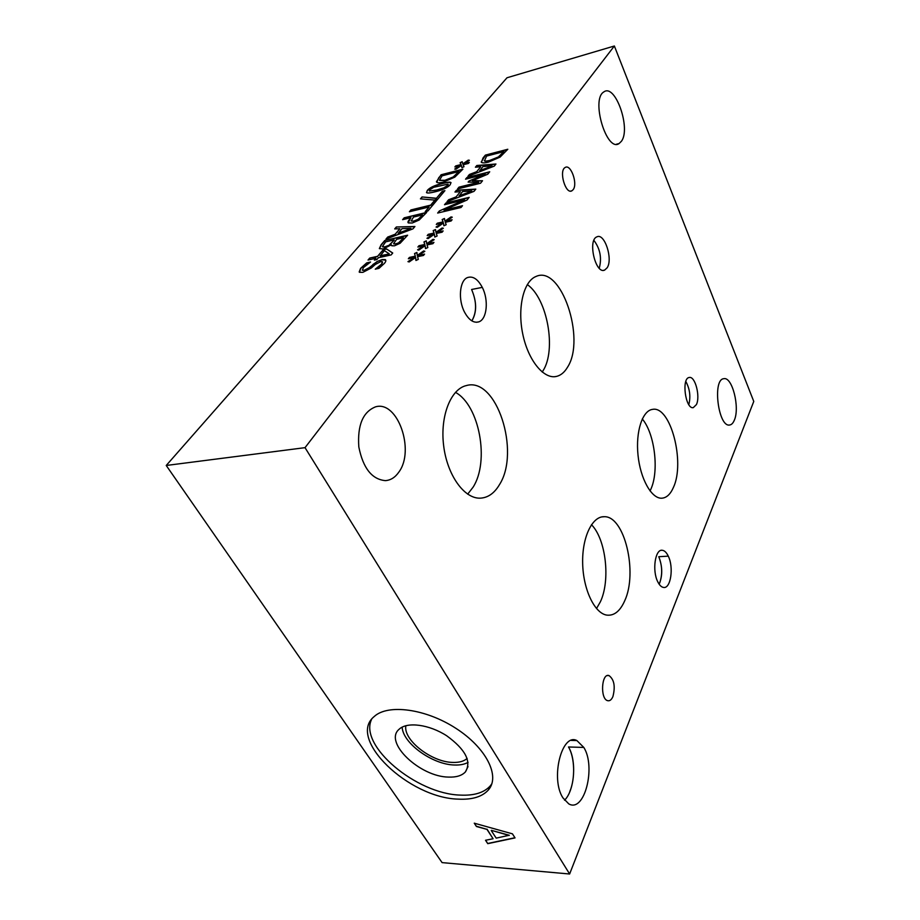 <?xml version="1.0" encoding="UTF-8"?>
<svg xmlns="http://www.w3.org/2000/svg" width="920" height="920" viewBox="0 0 920 920"><rect width="100%" height="100%" fill="white"/><g stroke="black" fill="none" stroke-linecap="round" stroke-linejoin="round"><path stroke-width="1.38" d="M398.912 242.512L403.478 237.981L399.015 242.719L395.853 243.823L399.015 242.719M403.362 237.774L396.635 239.315L393.587 243.662L395.853 243.823M393.702 243.88L395.956 244.03M389.401 244.881L394.209 240.108L389.516 245.088L384.813 246.893L389.516 245.088M394.093 239.901L385.687 241.833L382.409 246.571L384.813 246.893M382.524 246.79L384.928 247.1M379.35 248.561L381.167 244.697L384.79 240.465L407.629 235.209L400.119 243.271L394.53 245.801L391.805 245.778L391.264 244.846L383.18 248.94L379.373 248.618M391.379 244.823L391.529 245.536M384.79 240.465L407.399 235.497M379.431 248.687L381.282 244.904L384.905 240.672M410.837 228.367L401.994 228.654L398.303 233.323L410.941 228.574L398.199 233.117M396.347 226.987L414.92 226.504L412.93 228.873L385.986 239.085L387.734 237.038L395.174 234.243L399.878 228.735L394.703 228.907L396.347 226.987L414.736 226.711M394.979 228.896L396.451 227.183M399.878 228.735L395.174 234.243M387.734 237.038L395.289 234.45M386.4 238.924L387.837 237.233M422.522 214.912L413.494 217.062L411.217 221.041L413.897 221.041L418.22 219.202L422.625 215.107L418.324 219.397L414 221.248L411.125 220.949M419.198 220.018L412.321 222.996L408.342 222.939C407.56 222.41 407.985 221.179 409.595 219.259L410.941 217.672L402.615 219.661L404.202 217.81L426.696 212.416L419.198 220.018M404.202 217.81L426.466 212.704M402.96 219.581L404.305 218.005M410.941 217.672L408.158 222.732M437.736 199.226L434.355 200.054L420.428 198.858L422.061 196.949L436.436 198.26L442.267 191.314L444.9 190.658L437.736 199.226M442.267 191.314L444.659 190.946M436.436 198.26L442.37 191.509M422.061 196.949L436.54 198.467M420.681 198.881L422.165 197.144M436.655 190.003L443.831 187.829L447.775 185.311L448.086 184.126L433.722 187.289L429.686 189.842L429.364 191.038L436.655 190.003M429.306 190.992L436.747 190.198L443.934 188.025L447.867 185.518L448.235 184.38M450.248 184.69C447.844 187.553 442.796 189.922 435.125 191.808C430.318 193.005 427.489 193.303 426.661 192.705L427.271 190.452C429.651 187.634 434.631 185.288 442.232 183.402C447.143 182.16 450.006 181.849 450.823 182.482L450.248 184.69M426.489 192.533L427.363 190.647C429.743 187.829 434.734 185.483 442.324 183.597C447.235 182.355 450.098 182.056 450.926 182.677L451.087 182.839M453.663 176.536L458.919 171.511L453.755 176.743L444.877 180.308L453.755 176.743M458.919 171.511L442.106 175.823L439.426 180.285L444.877 180.308M439.472 180.377L444.969 180.504M436.413 181.792L441.059 174.777L462.875 169.177L454.825 177.134L443.313 182.114C439.967 182.93 437.805 182.988 436.804 182.309L438.644 177.893L441.151 174.972L462.633 169.452M461.414 165.462L455.86 169.234L454.721 169.096L460.23 165.519L454.859 166.957L455.756 165.899L461.035 164.577L460.138 162.679L462.208 161.713L462.748 163.886L468.257 160.137L469.407 160.275L463.91 163.84L469.315 162.38L468.429 163.438L463.128 164.761L464.002 166.704L461.921 167.681L461.414 165.462L461.955 167.658M463.91 163.84L469.085 162.667M468.257 160.137L469.166 160.425M462.748 163.886L468.349 160.333M460.138 162.679L462.254 161.931M461.035 164.577L460.23 162.874M455.756 165.899L461.127 164.772M455.193 166.865L455.848 166.094M460.23 165.519L455.055 169.142M410.952 209.921L430.652 205.137L434.516 200.537L437.184 199.881L427.892 210.99L425.201 211.646L429.111 206.977L409.388 211.749L410.952 209.921L430.755 205.344L434.619 200.744L436.942 200.169M409.733 211.669L411.056 210.117M429.111 206.977L425.546 211.565M389.125 253.747L384.41 250.654L380.178 255.967L389.24 253.954L380.075 255.76M376.855 259.566L374.359 260.118L375.912 258.29L368.034 260.038L369.713 258.071L377.591 256.312L383.284 249.619L386.515 248.894L392.736 253.011L391.161 254.909L378.407 257.738L376.855 259.566M386.515 248.894L392.667 253.103M383.284 249.619L386.63 249.101M377.591 256.312L383.387 249.826M369.713 258.071L377.706 256.519M368.391 259.957L369.828 258.279M375.912 258.29L374.716 260.038M359.168 271.986L360.571 268.364L366.712 262.878L370.541 262.039L363.354 267.628L362.457 270.284L364.228 270.273L369.426 267.57L377.096 261.498L382.145 259.566L385.238 259.601C386.262 260.199 385.997 261.452 384.445 263.339L378.994 268.352L375.256 269.169L381.627 264.063L382.306 261.659L380.65 261.648L375.314 264.477L371.369 267.95L362.859 272.354L359.559 272.308L360.686 268.559L366.827 263.085L370.116 262.361M375.785 269.054L381.731 264.281L382.582 262.005M377.096 261.498L382.248 259.773L385.767 260.188M372.864 264.523L377.2 261.705M362.273 270.135L364.343 270.48L369.541 267.777L372.979 264.73M614.365 46L507 77.763L166.232 465.474L305.026 447.66L569.629 874L753.768 401.43L614.365 46L305.026 447.66M425.12 245.686L418.796 250.113L417.565 249.826L423.844 245.64L417.898 247.031L418.956 245.732L424.787 244.478L423.97 241.925L426.293 240.844L426.696 243.731L432.986 239.338L434.217 239.614L427.961 243.777L433.952 242.374L432.917 243.673L427.041 244.915L427.823 247.549L425.488 248.63L425.12 245.686L425.569 248.595M443.428 223.031L437.299 227.297L436.068 227.056L442.163 223.019L436.31 224.434L437.31 223.203L443.06 221.904L442.175 219.535L444.44 218.477L444.935 221.168L451.03 216.936L452.26 217.177L446.188 221.191L452.088 219.753L451.087 220.995L445.315 222.272L446.177 224.721L443.888 225.779L443.428 223.031L443.946 225.756M480.527 183.241L457.516 188.945L458.976 187.151L478.756 182.24L468.119 182.102L468.993 181.033L485.208 174.236L465.554 179.181L466.888 177.548L489.716 171.798L487.784 174.19L472.305 180.711L482.528 180.745L480.527 183.241M475.41 167.21L476.824 165.496L495.949 164.024L494.247 166.14L467.912 176.306L469.418 174.478L476.698 171.695L480.734 166.761L475.41 167.21M500.077 157.102L488.428 162.138C484.771 163.036 482.448 163.105 481.447 162.345L483.011 157.975L485.38 155.1L507.805 149.258L500.077 157.102M454.963 192.038L456.458 190.221L475.812 189.117L474.007 191.371L447.016 201.675L448.615 199.743L456.067 196.926L460.345 191.693L454.963 192.038M461.081 207.471L437.655 213.049L439.392 210.933L464.554 199.881L444.509 204.723L445.935 202.998L469.188 197.363L467.072 200.008L443.923 210.139L462.495 205.712L461.081 207.471M434.389 234.22L428.156 238.567L426.937 238.303L433.113 234.186L427.213 235.589L428.248 234.324L434.033 233.059L433.182 230.586L435.482 229.528L435.93 232.311L442.117 227.999L443.348 228.252L437.184 232.346L443.129 230.931L442.117 232.196L436.287 233.45L437.115 235.992L434.803 237.061L434.389 234.22L434.872 237.026M415.621 257.439L409.193 261.947L407.962 261.636L414.334 257.381L408.342 258.75L409.434 257.416L415.299 256.185L414.541 253.529L416.886 252.448L417.243 255.438L423.625 250.953L424.856 251.263L418.508 255.495L424.546 254.115L423.476 255.449L417.565 256.668L418.301 259.394L415.932 260.486L415.621 257.439L416.024 260.452M427.961 243.777L433.722 242.661M432.986 239.338L434.01 239.752M426.696 243.731L433.09 239.545M423.97 241.925L426.328 241.086M424.787 244.478L424.085 242.132M418.956 245.732L424.89 244.685M418.243 246.939L419.06 245.939M423.844 245.64L417.887 249.895M446.188 221.191L451.846 220.052M451.03 216.936L452.042 217.315M444.935 221.168L451.133 217.143M442.175 219.535L444.486 218.718M443.06 221.904L442.278 219.742M437.31 223.203L443.164 222.123M436.643 224.353L437.414 223.41M442.163 223.019L436.39 227.125M472.305 180.711L482.367 180.952M466.888 177.548L489.486 172.074M465.876 179.101L466.992 177.744M485.208 174.236L468.993 181.033M468.372 182.114L469.096 181.228M478.756 182.24L458.976 187.151M457.838 188.853L459.08 187.358M492.016 165.83L482.919 166.577L479.757 170.775L492.108 166.037L479.665 170.568M475.686 167.187L476.916 165.692L495.776 164.243M480.734 166.761L476.698 171.695M469.418 174.478L476.801 171.902M468.291 176.157L469.522 174.673M498.789 156.549L503.861 151.593L498.881 156.756L489.9 160.367L498.881 156.756M503.861 151.593L486.576 156.089L484.472 160.908C485.093 161.46 486.933 161.356 489.992 160.563M489.9 160.367C486.841 161.149 485.001 161.264 484.38 160.701L484.253 160.655M485.38 155.1L507.575 149.534M481.194 162.081L485.472 155.296M471.764 190.98L462.553 191.555L459.195 195.983L471.856 191.187L459.103 195.776M455.239 192.015L456.55 190.417L475.628 189.336M460.345 191.693L456.067 196.926M448.615 199.743L456.171 197.121M447.407 201.526L448.718 199.939M443.923 210.139L462.265 205.988M445.935 202.998L468.959 197.65M444.843 204.642L446.039 203.193M464.554 199.881L439.392 210.933M437.989 212.968L439.495 211.14M437.184 232.346L442.899 231.219M442.117 227.999L443.129 228.401M435.93 232.311L442.221 228.206M433.182 230.586L435.516 229.758M434.033 233.059L433.285 230.805M428.248 234.324L434.136 233.266M427.558 235.508L428.352 234.531M433.113 234.186L427.248 238.372M418.508 255.495L424.315 254.403M423.625 250.953L424.66 251.401M417.243 255.438L423.74 251.171M414.541 253.529L416.909 252.689M415.299 256.185L414.644 253.747M409.434 257.416L415.414 256.392M408.698 258.669L409.538 257.635M414.334 257.381L408.273 261.717M509.174 835.463L491.337 830.334L509.266 835.256L496.19 838.131L491.245 830.541M476.445 826.505L474.26 823.181L512.44 833.842L515.039 837.901L487.761 843.663L485.518 840.27L493.085 838.752L486.967 829.38L476.445 826.505L474.536 823.262M486.967 829.38L476.537 826.298M493.085 838.752L487.059 829.173M487.761 843.663L485.725 840.236M514.924 837.74L487.853 843.456M166.232 465.474L442.094 862.615L569.629 874M458.413 799.135C408.986 798.169 346.587 738.748 374.198 716.53C387.906 703.742 425.695 708.71 455.871 728.318C486.197 747.753 500.491 776.238 488.428 789.912C482.287 796.755 472.282 799.825 458.413 799.135M659.157 584.2C662.699 575.713 662.572 566.547 658.778 556.703C662.25 565.49 662.595 574.126 659.835 582.613L659.111 584.131M657.765 581.773C651.992 570.699 655.167 548.941 662.227 550.275C664.505 550.516 666.517 552.483 668.276 556.151C673.957 567.284 670.76 589.007 663.527 587.443C661.376 587.109 659.467 585.223 657.765 581.773M471.856 320.861C476.962 312.34 476.87 301.875 471.603 289.478C476.686 301.426 476.87 311.707 472.167 320.298L471.776 320.815M464.565 312.19C457.93 299.885 459.551 280.646 467.337 277.621C472.811 275.736 477.802 278.99 482.287 287.385C488.888 299.989 487.002 319.355 478.791 321.862C473.639 323.288 468.889 320.068 464.565 312.19M573.206 189.6L571.929 190.785C565.627 194.879 558.555 170.648 565.179 167.486C570.756 163.633 577.944 183.62 573.206 189.6M612.915 696.555C611.501 699.832 609.719 701.212 607.591 700.672C599.978 698.866 601.507 672.773 609.005 675.567C614.181 679.5 615.48 686.492 612.915 696.555M673.382 487.508C670.335 494.442 666.39 498.007 661.537 498.214C651.418 498.525 640.331 478.745 638.008 455.101C635.559 431.468 642.505 410.527 652.51 409.388C670.53 405.409 685.4 462.403 673.382 487.508M499.491 484.61C494.327 493.361 487.818 497.881 479.975 498.168C464.048 498.617 447.085 474.881 443.624 445.51C439.978 416.162 450.777 389.01 466.336 385.572C496.512 376.51 520.708 451.628 499.491 484.61M567.571 367.137C564.547 372.289 560.832 375.394 556.416 376.429C543.858 379.5 528.16 360.456 522.767 334.075C517.224 307.751 523.595 281.255 535.969 276.494C561.062 264.488 586.063 338.893 567.571 367.137M624.692 600.829C620.045 611.271 614.031 616.02 606.648 615.089C594.458 613.157 583.13 589.26 582.659 563.235C582.038 537.199 592.25 516.154 604.21 516.718C624.507 515.775 638.008 572.516 624.692 600.829M696.428 404.57L693.277 407.64C685.469 409.503 681.26 378.074 689.241 377.487C695.094 375.797 700.511 396.382 696.428 404.57M607.165 267.766L604.624 270.112C595.528 274.551 587.443 240.016 596.907 236.842C604.543 232.702 613.168 259.003 607.165 267.766M398.935 471.983C395.255 477.353 390.747 480.24 385.399 480.631C371.945 479.423 363.089 468.199 358.823 446.959C357.316 425.304 362.871 411.941 375.498 406.858C397.566 400.085 415.161 450.271 398.935 471.983M621.391 141.3L619.068 143.566C606.636 152.524 590.651 99.153 603.842 91.931C615.284 83.122 631.2 128.754 621.391 141.3M734.356 420.129C733.125 423.131 731.549 424.764 729.617 425.005C718.313 427.501 712.23 379.316 723.764 378.706C732.205 376.372 740.071 407.502 734.356 420.129M562.925 797.858C550.16 778.481 561.936 732.458 576.897 740.565L583.809 747.431C596.206 766.877 584.453 813.222 568.767 803.873L562.925 797.858M564.547 800.227C574.735 790.36 576.828 760.391 568.502 746.982C574.77 757.494 575.414 778.366 569.813 791.533M467.141 758.436C463.921 761.3 459.16 762.622 452.881 762.415C431.687 762.243 403.041 740.036 405.858 725.696M371.565 719.382C358.673 745.752 416.472 794.086 460.368 795.098C474.202 795.765 484.196 792.66 490.348 785.806L491.878 783.702M448.546 777.089C456.262 777.388 461.886 775.663 465.405 771.926C471.741 761.53 465.508 749.489 446.717 735.793C429.122 724.373 406.962 721.521 399.073 729.295C383.479 742.268 419.888 776.859 448.546 777.089M402.155 727.122C402.753 743.233 432.63 764.716 454.572 765.014C460.069 765.221 464.577 764.336 468.084 762.358M599.254 268.237C601.956 258.071 600.173 248.791 593.906 240.373M688.827 404.662C690.828 396.543 689.827 388.827 685.825 381.489M596.505 608.557L600.392 601.772C610.65 580.117 605.9 539.131 591.468 524.688M542.213 372.059L542.984 370.829C556.623 349.968 547.389 298.517 527.298 284.567M467.671 494.155L473.075 487.197C489.739 461.426 479.481 405.352 455.457 392.357M650.037 490.923L650.705 489.532C659.341 471.442 654.821 433.596 642.286 418.968M668.276 556.151L658.778 556.703M482.287 287.385L471.603 289.478M583.809 747.431L568.502 746.982M662.227 550.275L661.273 550.332M576.897 740.565L571.251 740.416M490.348 785.806L488.428 789.912M468.004 766.613L465.405 771.926M616.469 144.21L619.068 143.566M476.468 322.276L478.791 321.862M603.451 270.33L604.624 270.112M601.933 516.902L604.21 516.718M554.61 376.694L556.416 376.429M607.418 675.579L609.005 675.567M570.596 191.095L571.929 190.785"/></g></svg>
